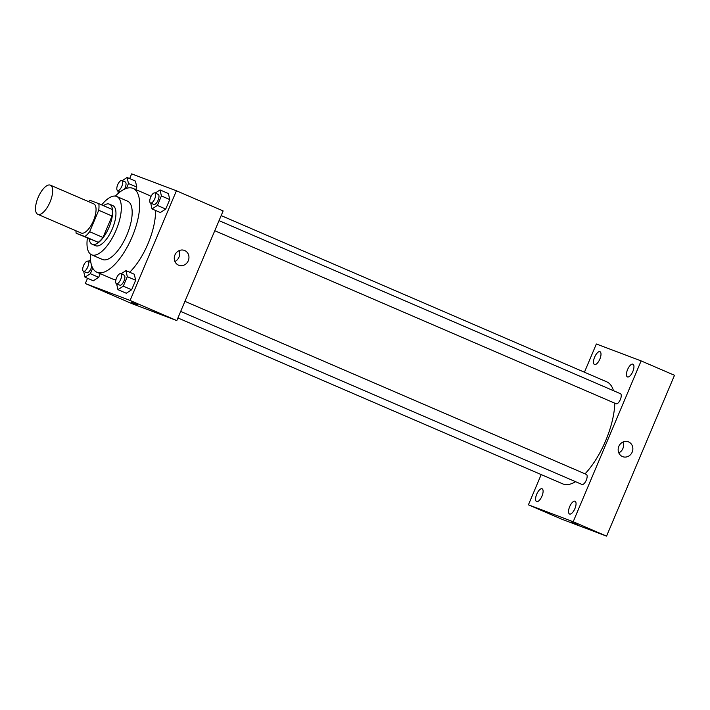 <?xml version="1.0" encoding="UTF-8"?>
<svg xmlns="http://www.w3.org/2000/svg" width="710" height="710" viewBox="0 0 710 710"><rect width="100%" height="100%" fill="white"/><g stroke="black" fill="none" stroke-linecap="round" stroke-linejoin="round"><path stroke-width="1.06" d="M37.905 214.367A15.877 6.372 113.3 0 1 37.799 214.322A15.877 6.372 113.3 0 1 38.233 197.22A15.877 6.372 113.3 0 1 50.366 185.168A15.877 6.372 113.3 0 1 49.993 202.137A15.877 6.372 113.3 0 1 37.905 214.367M50.366 185.168L93.755 203.876A15.877 6.372 113.3 0 1 93.383 220.845A15.877 6.372 113.3 0 1 81.295 233.075A15.877 6.372 113.3 0 1 81.189 233.031L37.799 214.322M98.796 203.663L112.153 209.415A21.318 8.564 113.3 0 1 112.065 216.026L103.003 237.477L89.655 231.717L98.717 210.266A21.318 8.564 113.3 0 0 98.796 203.663L90.046 200.353A21.318 8.564 113.3 0 0 88.51 201.613M103.003 237.477A21.318 8.564 113.3 0 1 98.255 242.314L76.147 233.253A21.318 8.564 113.3 0 1 75.943 230.768M76.147 233.253L84.898 236.554A21.318 8.564 113.3 0 0 89.655 231.717M98.255 242.314L84.898 236.554M89.149 238.853A21.824 8.768 -66.7 0 0 92.185 244.258A21.824 8.768 -66.7 0 0 108.87 227.679A21.824 8.768 -66.7 0 0 109.464 204.169A21.824 8.768 -66.7 0 0 103.465 205.669M109.464 204.169L112.801 205.607A21.824 8.768 113.3 0 1 112.286 228.939A21.824 8.768 113.3 0 1 95.664 245.758A21.824 8.768 113.3 0 1 95.522 245.695L92.185 244.258M112.065 216.026L98.717 210.266M87.383 238.09A31.746 12.753 -66.7 0 0 91.59 254.801A31.746 12.753 -66.7 0 0 115.872 230.697A31.746 12.753 -66.7 0 0 116.733 196.493A31.746 12.753 -66.7 0 0 101.69 204.906M91.59 254.801L102.435 259.478A31.746 12.753 -66.7 0 0 126.717 235.374A31.746 12.753 -66.7 0 0 127.578 201.17L116.733 196.493M90.356 254.056A45.635 18.327 -66.7 0 0 96.942 272.241A45.635 18.327 -66.7 0 0 131.838 237.584A45.635 18.327 -66.7 0 0 133.081 188.416A45.635 18.327 -66.7 0 0 115.34 196.111M133.081 188.416L148.931 195.25A45.635 18.327 113.3 0 1 150.946 196.537M155.543 210.444A45.635 18.327 113.3 0 1 129.664 272.249M115.943 279.696A45.635 18.327 113.3 0 1 113.103 279.199A45.635 18.327 113.3 0 1 112.792 279.074L96.942 272.241M126.38 188.407L128.457 183.499L136.799 187.103L135.752 189.57L136.799 187.103L135.441 181.085L127.099 177.482L122.226 180.651M150.715 203.104L152.029 208.935L160.371 212.53L165.732 209.051L169.743 199.554L168.394 193.537L160.052 189.934L155.179 193.102M87.534 278.284L85.315 283.53L130.081 300.454L176.408 190.786L131.643 173.87L129.646 178.583M83.673 271.362L84.987 277.193L93.329 280.787L98.69 277.308L100.234 273.661L98.69 277.308L90.347 273.714L92.708 268.114M116.626 283.814L117.931 289.644L126.273 293.239L131.643 289.76L135.654 280.264L134.296 274.246L125.954 270.652L121.082 273.811M176.408 190.786L223.135 210.932L176.808 320.592L132.042 303.676L85.315 283.53M176.808 320.592L130.081 300.454M178.521 265.158A7.934 7.269 -69.3 0 1 174.873 255.13A7.934 7.269 -69.3 0 1 184.423 250.426A7.934 7.269 -69.3 0 1 188.407 260.419A7.934 7.269 -69.3 0 1 178.805 265.274A7.934 7.269 -69.3 0 1 178.521 265.158M137.598 304.856L131.199 302.149M178.991 250.683A7.934 7.269 -69.3 0 1 174.909 261.493M575.588 481.691A55.557 22.312 113.3 0 1 563.154 484.034A55.557 22.312 113.3 0 1 562.773 483.883L177.926 317.956M221.165 215.591L606.766 381.838A55.557 22.312 113.3 0 1 613.467 390.686M614.807 403.191A55.557 22.312 113.3 0 1 585.022 473.836M180.677 311.433L582.031 484.468A5.476 2.201 -66.7 0 0 586.22 480.315A5.476 2.201 -66.7 0 0 586.371 474.413A5.476 2.201 -66.7 0 0 586.327 474.395M219.035 220.632L620.46 393.704A5.476 2.201 113.3 0 1 620.336 399.552A5.476 2.201 113.3 0 1 616.165 403.777A5.476 2.201 113.3 0 1 616.12 403.759L214.775 230.723M541.197 474.582L528.417 504.819L573.183 521.735L641.121 360.902L596.356 343.986L584.436 372.209M594.545 364.505A6.949 2.796 -66.7 0 0 599.835 359.145A6.949 2.796 -66.7 0 0 600.003 351.716A6.949 2.796 -66.7 0 0 594.687 356.997A6.949 2.796 -66.7 0 0 594.501 364.487A6.949 2.796 -66.7 0 0 594.545 364.505M536.645 501.579A6.949 2.796 -66.7 0 0 541.934 496.219A6.949 2.796 -66.7 0 0 542.103 488.791A6.949 2.796 -66.7 0 0 536.778 494.071A6.949 2.796 -66.7 0 0 536.591 501.562A6.949 2.796 -66.7 0 0 536.645 501.579M569.589 514.031A6.949 2.796 -66.7 0 0 574.887 508.671A6.949 2.796 -66.7 0 0 575.047 501.242A6.949 2.796 -66.7 0 0 569.731 506.523A6.949 2.796 -66.7 0 0 569.544 514.013A6.949 2.796 -66.7 0 0 569.589 514.031M627.489 376.957A6.949 2.796 -66.7 0 0 632.788 371.596A6.949 2.796 -66.7 0 0 632.947 364.168A6.949 2.796 -66.7 0 0 627.631 369.44A6.949 2.796 -66.7 0 0 627.445 376.93A6.949 2.796 -66.7 0 0 627.489 376.957M528.417 504.819L561.796 519.214L606.562 536.13L674.5 375.288L641.121 360.902M606.562 536.13L573.183 521.735M577.363 524.699L570.964 522.001M632.184 452.11A7.934 7.269 -69.3 0 1 622.705 456.663A7.934 7.269 -69.3 0 1 618.712 446.67A7.934 7.269 -69.3 0 1 628.314 441.806A7.934 7.269 -69.3 0 1 632.184 452.11M622.892 442.073A7.934 7.269 -69.3 0 1 622.865 448.587A7.934 7.269 -69.3 0 1 618.809 452.873M117.931 289.644L123.291 286.166L127.303 276.669L125.954 270.652M120.771 273.678L124.108 275.116A5.476 2.201 113.3 0 1 123.984 280.965A5.476 2.201 113.3 0 1 119.812 285.189A5.476 2.201 113.3 0 1 119.777 285.171L116.44 283.734A5.476 2.201 113.3 0 1 116.591 277.832A5.476 2.201 113.3 0 1 120.771 273.678A5.476 2.201 113.3 0 1 120.647 279.527A5.476 2.201 113.3 0 1 116.475 283.752A5.476 2.201 113.3 0 1 116.44 283.734M126.273 293.239L131.643 289.76L123.291 286.166M131.643 289.76L135.654 280.264L127.303 276.669M135.654 280.264L134.296 274.246M152.029 208.935L157.389 205.447L161.401 195.951L160.052 189.934M154.869 192.969L158.206 194.407A5.476 2.201 113.3 0 1 158.073 200.255A5.476 2.201 113.3 0 1 153.91 204.48A5.476 2.201 113.3 0 1 153.866 204.462L150.529 203.024A5.476 2.201 113.3 0 1 150.68 197.123A5.476 2.201 113.3 0 1 154.869 192.969A5.476 2.201 113.3 0 1 154.736 198.818A5.476 2.201 113.3 0 1 150.573 203.042A5.476 2.201 113.3 0 1 150.529 203.024M160.371 212.53L165.732 209.051L157.389 205.447M165.732 209.051L169.743 199.554L161.401 195.951M169.743 199.554L168.394 193.537M90.481 259.833L88.138 261.36M84.987 277.193L90.347 273.714M91.803 266.081A5.476 2.201 113.3 0 1 86.868 272.738A5.476 2.201 113.3 0 1 86.824 272.72L83.487 271.282A5.476 2.201 113.3 0 1 83.638 265.38A5.476 2.201 113.3 0 1 87.827 261.227A5.476 2.201 113.3 0 1 87.703 267.075A5.476 2.201 113.3 0 1 83.531 271.3A5.476 2.201 113.3 0 1 83.487 271.282M93.329 280.787L98.69 277.308M117.771 190.653L118.357 193.271M128.457 183.499L127.099 177.482M121.925 180.517A5.476 2.201 113.3 0 1 121.792 186.366A5.476 2.201 113.3 0 1 117.62 190.591A5.476 2.201 113.3 0 1 117.585 190.573A5.476 2.201 113.3 0 1 117.736 184.671A5.476 2.201 113.3 0 1 121.925 180.517L125.262 181.955A5.476 2.201 113.3 0 1 124.436 189.197M136.799 187.103L135.441 181.085M184.946 301.342L586.371 474.413M90.853 262.531L87.827 261.227M120.283 191.735L117.585 190.573"/></g></svg>
